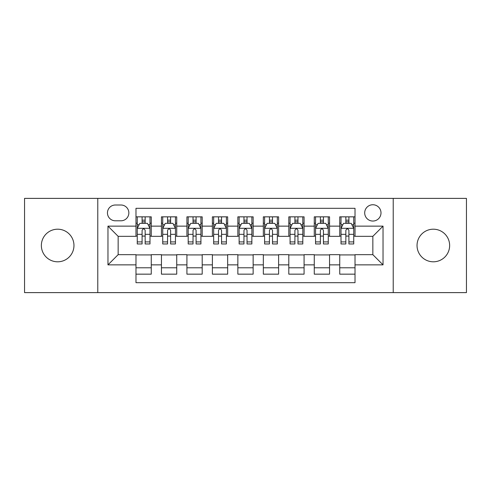 <?xml version="1.0" encoding="UTF-8"?>
<svg xmlns="http://www.w3.org/2000/svg" width="491" height="491" viewBox="0 0 491 491"><rect width="100%" height="100%" fill="white"/><g stroke="black" fill="none" stroke-linecap="round" stroke-linejoin="round"><path stroke-width="0.74" d="M433.338 229.199A16.301 16.301 0 0 0 417.037 245.5A16.301 16.301 0 0 0 433.338 261.801A16.301 16.301 0 0 0 449.639 245.5A16.301 16.301 0 0 0 433.338 229.199M57.662 229.199A16.301 16.301 0 0 0 41.361 245.5A16.301 16.301 0 0 0 57.662 261.801A16.301 16.301 0 0 0 73.963 245.5A16.301 16.301 0 0 0 57.662 229.199M372.847 204.747A8.151 8.151 0 0 0 364.696 212.898A8.151 8.151 0 0 0 372.847 221.048A8.151 8.151 0 0 0 380.998 212.898A8.151 8.151 0 0 0 372.847 204.747M393.223 292.618L466.45 292.618L466.45 198.382L393.223 198.382L393.223 292.618L97.777 292.618L97.777 198.382L24.55 198.382L24.55 292.618L97.777 292.618M355.018 216.844L339.735 216.844L339.735 226.142L329.553 226.142L329.553 236.331L339.735 236.331L339.735 226.142M329.553 226.142L329.553 216.844L314.271 216.844L314.271 226.142L304.082 226.142L304.082 236.331L314.271 236.331L314.271 226.142M304.082 226.142L304.082 216.844L288.8 216.844L288.8 226.142L278.612 226.142L278.612 236.331L288.8 236.331L288.8 226.142M278.612 226.142L278.612 216.844L263.329 216.844L263.329 226.142L253.141 226.142L253.141 236.331L263.329 236.331L263.329 226.142M253.141 226.142L253.141 216.844L237.859 216.844L237.859 226.142L227.671 226.142L227.671 236.331L237.859 236.331L237.859 226.142M227.671 226.142L227.671 216.844L212.388 216.844L212.388 226.142L202.2 226.142L202.2 236.331L212.388 236.331L212.388 226.142M202.2 226.142L202.2 216.844L186.918 216.844L186.918 226.142L176.729 226.142L176.729 236.331L186.918 236.331L186.918 226.142M176.729 226.142L176.729 216.844L161.447 216.844L161.447 236.331L151.265 236.331L151.265 216.844L135.982 216.844M135.982 274.156L151.265 274.156L151.265 254.669L161.447 254.669L161.447 274.156L176.729 274.156L176.729 254.669L186.918 254.669L186.918 264.858L176.729 264.858M186.918 264.858L186.918 274.156L202.2 274.156L202.2 254.669L212.388 254.669L212.388 264.858L202.2 264.858M212.388 264.858L212.388 274.156L227.671 274.156L227.671 254.669L237.859 254.669L237.859 264.858L227.671 264.858M237.859 264.858L237.859 274.156L253.141 274.156L253.141 254.669L263.329 254.669L263.329 264.858L253.141 264.858M263.329 264.858L263.329 274.156L278.612 274.156L278.612 254.669L288.8 254.669L288.8 264.858L278.612 264.858M288.8 264.858L288.8 274.156L304.082 274.156L304.082 254.669L314.271 254.669L314.271 264.858L304.082 264.858M314.271 264.858L314.271 274.156L329.553 274.156L329.553 254.669L339.735 254.669L339.735 264.858L329.553 264.858M115.348 220.797L120.952 220.797A7.893 7.893 0 0 0 128.851 212.898A7.893 7.893 0 0 0 120.952 205.005L115.348 205.005A7.893 7.893 0 0 0 107.455 212.898A7.893 7.893 0 0 0 115.348 220.797M393.223 198.382L97.777 198.382M355.018 226.142L355.018 208.313L135.982 208.313L135.982 236.331L118.153 236.331L118.153 254.669L135.982 254.669L135.982 282.687L355.018 282.687L355.018 254.669L372.847 254.669L372.847 236.331L355.018 236.331L355.018 226.142L383.035 226.142L383.035 264.858L355.018 264.858M135.982 264.858L107.965 264.858L107.965 226.142L135.982 226.142M339.735 264.858L339.735 274.156L355.018 274.156M135.982 223.215L137.253 223.215M142.095 223.215L145.152 223.215M149.988 223.215L151.265 223.215M135.982 236.079L137.253 236.079M142.095 236.079L145.152 236.079M149.988 236.079L151.265 236.079M135.982 254.921L151.265 254.921M135.982 267.785L151.265 267.785M161.447 236.079L162.724 236.079M167.56 236.079L170.616 236.079M175.459 236.079L176.729 236.079M161.447 223.215L162.724 223.215M167.56 223.215L170.616 223.215M175.459 223.215L176.729 223.215M161.447 254.921L176.729 254.921M161.447 267.785L176.729 267.785M186.918 254.921L202.2 254.921M186.918 267.785L202.2 267.785M186.918 223.215L188.194 223.215M193.031 223.215L196.087 223.215M200.929 223.215L202.2 223.215M186.918 236.079L188.194 236.079M193.031 236.079L196.087 236.079M200.929 236.079L202.2 236.079M212.388 254.921L227.671 254.921M212.388 267.785L227.671 267.785M212.388 223.215L213.665 223.215M218.501 223.215L221.558 223.215M226.4 223.215L227.671 223.215M212.388 236.079L213.665 236.079M218.501 236.079L221.558 236.079M226.4 236.079L227.671 236.079M237.859 254.921L253.141 254.921M237.859 267.785L253.141 267.785M237.859 223.215L239.135 223.215M243.972 223.215L247.028 223.215M251.865 223.215L253.141 223.215M237.859 236.079L239.135 236.079M243.972 236.079L247.028 236.079M251.865 236.079L253.141 236.079M263.329 254.921L278.612 254.921M263.329 267.785L278.612 267.785M263.329 223.215L264.6 223.215M269.442 223.215L272.499 223.215M277.335 223.215L278.612 223.215M263.329 236.079L264.6 236.079M269.442 236.079L272.499 236.079M277.335 236.079L278.612 236.079M288.8 254.921L304.082 254.921M288.8 267.785L304.082 267.785M288.8 223.215L290.071 223.215M294.913 223.215L297.969 223.215M302.806 223.215L304.082 223.215M288.8 236.079L290.071 236.079M294.913 236.079L297.969 236.079M302.806 236.079L304.082 236.079M314.271 254.921L329.553 254.921M314.271 267.785L329.553 267.785M314.271 223.215L315.541 223.215M320.384 223.215L323.44 223.215M328.276 223.215L329.553 223.215M314.271 236.079L315.541 236.079M320.384 236.079L323.44 236.079M328.276 236.079L329.553 236.079M339.735 254.921L355.018 254.921M339.735 267.785L355.018 267.785M339.735 223.215L341.012 223.215M345.848 223.215L348.905 223.215M353.747 223.215L355.018 223.215M339.735 236.079L341.012 236.079M345.848 236.079L348.905 236.079M353.747 236.079L355.018 236.079M118.153 236.331L107.965 226.142M118.153 254.669L107.965 264.858M383.035 226.142L372.847 236.331M383.035 264.858L372.847 254.669M145.152 220.158L142.095 220.158M149.988 241.897L145.152 241.897L145.152 243.972L149.988 243.972L149.988 228.438L147.441 223.344L139.8 223.344L137.253 228.438L137.253 243.972L142.095 243.972L142.095 241.897L137.253 241.897M137.253 228.438L137.253 216.844M149.988 228.438L149.988 216.844M142.095 223.344L142.095 216.844M145.152 216.844L145.152 223.344M145.152 241.897L145.152 230.347C144.133 228.383 143.114 228.383 142.095 230.347L142.095 241.897M170.616 220.158L167.56 220.158M175.459 241.897L170.616 241.897L170.616 243.972L175.459 243.972L175.459 228.438L172.912 223.344L165.271 223.344L162.724 228.438L162.724 243.972L167.56 243.972L167.56 241.897L162.724 241.897M162.724 228.438L162.724 216.844M175.459 228.438L175.459 216.844M167.56 223.344L167.56 216.844M170.616 216.844L170.616 223.344M170.616 241.897L170.616 230.347C169.604 228.383 168.585 228.383 167.56 230.347L167.56 241.897M196.087 220.158L193.031 220.158M200.929 241.897L196.087 241.897L196.087 243.972L200.929 243.972L200.929 228.438L198.382 223.344L190.741 223.344L188.194 228.438L188.194 243.972L193.031 243.972L193.031 241.897L188.194 241.897M188.194 228.438L188.194 216.844M200.929 228.438L200.929 216.844M193.031 223.344L193.031 216.844M196.087 216.844L196.087 223.344M196.087 241.897L196.087 230.347C195.074 228.383 194.055 228.383 193.031 230.347L193.031 241.897M221.558 220.158L218.501 220.158M226.4 241.897L221.558 241.897L221.558 243.972L226.4 243.972L226.4 228.438L223.853 223.344L216.212 223.344L213.665 228.438L213.665 243.972L218.501 243.972L218.501 241.897L213.665 241.897M213.665 228.438L213.665 216.844M226.4 228.438L226.4 216.844M218.501 223.344L218.501 216.844M221.558 216.844L221.558 223.344M221.558 241.897L221.558 230.347C220.539 228.383 219.52 228.383 218.501 230.347L218.501 241.897M247.028 220.158L243.972 220.158M251.865 241.897L247.028 241.897L247.028 243.972L251.865 243.972L251.865 228.438L249.318 223.344L241.682 223.344L239.135 228.438L239.135 243.972L243.972 243.972L243.972 241.897L239.135 241.897M239.135 228.438L239.135 216.844M251.865 228.438L251.865 216.844M243.972 223.344L243.972 216.844M247.028 216.844L247.028 223.344M247.028 241.897L247.028 230.347C246.009 228.383 244.991 228.383 243.972 230.347L243.972 241.897M272.499 220.158L269.442 220.158M277.335 241.897L272.499 241.897L272.499 243.972L277.335 243.972L277.335 228.438L274.788 223.344L267.147 223.344L264.6 228.438L264.6 243.972L269.442 243.972L269.442 241.897L264.6 241.897M264.6 228.438L264.6 216.844M277.335 228.438L277.335 216.844M269.442 223.344L269.442 216.844M272.499 216.844L272.499 223.344M272.499 241.897L272.499 230.347C271.48 228.383 270.461 228.383 269.442 230.347L269.442 241.897M297.969 220.158L294.913 220.158M302.806 241.897L297.969 241.897L297.969 243.972L302.806 243.972L302.806 228.438L300.259 223.344L292.618 223.344L290.071 228.438L290.071 243.972L294.913 243.972L294.913 241.897L290.071 241.897M290.071 228.438L290.071 216.844M302.806 228.438L302.806 216.844M294.913 223.344L294.913 216.844M297.969 216.844L297.969 223.344M297.969 241.897L297.969 230.347C296.951 228.383 295.932 228.383 294.913 230.347L294.913 241.897M323.44 220.158L320.384 220.158M328.276 241.897L323.44 241.897L323.44 243.972L328.276 243.972L328.276 228.438L325.729 223.344L318.088 223.344L315.541 228.438L315.541 243.972L320.384 243.972L320.384 241.897L315.541 241.897M315.541 228.438L315.541 216.844M328.276 228.438L328.276 216.844M320.384 223.344L320.384 216.844M323.44 216.844L323.44 223.344M323.44 241.897L323.44 230.347C322.421 228.383 321.402 228.383 320.384 230.347L320.384 241.897M348.905 220.158L345.848 220.158M353.747 241.897L348.905 241.897L348.905 243.972L353.747 243.972L353.747 228.438L351.2 223.344L343.559 223.344L341.012 228.438L341.012 243.972L345.848 243.972L345.848 241.897L341.012 241.897M341.012 228.438L341.012 216.844M353.747 228.438L353.747 216.844M345.848 223.344L345.848 216.844M348.905 216.844L348.905 223.344M348.905 241.897L348.905 230.347C347.892 228.383 346.873 228.383 345.848 230.347L345.848 241.897M161.447 264.858L151.265 264.858M161.447 226.142L151.265 226.142M149.927 228.309L137.314 228.309M137.253 224.743L139.1 224.743M148.141 224.743L149.988 224.743M142.095 234.336L137.253 234.336M149.988 234.336L145.152 234.336M145.152 221.779L142.095 221.779M175.397 228.309L162.785 228.309M162.724 224.743L164.571 224.743M173.611 224.743L175.459 224.743M167.56 234.336L162.724 234.336M175.459 234.336L170.616 234.336M170.616 221.779L167.56 221.779M200.862 228.309L188.256 228.309M188.194 224.743L190.042 224.743M199.082 224.743L200.929 224.743M193.031 234.336L188.194 234.336M200.929 234.336L196.087 234.336M196.087 221.779L193.031 221.779M226.333 228.309L213.726 228.309M213.665 224.743L215.506 224.743M224.553 224.743L226.4 224.743M218.501 234.336L213.665 234.336M226.4 234.336L221.558 234.336M221.558 221.779L218.501 221.779M251.803 228.309L239.197 228.309M239.135 224.743L240.977 224.743M250.023 224.743L251.865 224.743M243.972 234.336L239.135 234.336M251.865 234.336L247.028 234.336M247.028 221.779L243.972 221.779M277.274 228.309L264.667 228.309M264.6 224.743L266.447 224.743M275.494 224.743L277.335 224.743M269.442 234.336L264.6 234.336M277.335 234.336L272.499 234.336M272.499 221.779L269.442 221.779M302.744 228.309L290.138 228.309M290.071 224.743L291.918 224.743M300.958 224.743L302.806 224.743M294.913 234.336L290.071 234.336M302.806 234.336L297.969 234.336M297.969 221.779L294.913 221.779M328.215 228.309L315.603 228.309M315.541 224.743L317.389 224.743M326.429 224.743L328.276 224.743M320.384 234.336L315.541 234.336M328.276 234.336L323.44 234.336M323.44 221.779L320.384 221.779M353.686 228.309L341.073 228.309M341.012 224.743L342.859 224.743M351.9 224.743L353.747 224.743M345.848 234.336L341.012 234.336M353.747 234.336L348.905 234.336M348.905 221.779L345.848 221.779"/></g></svg>
